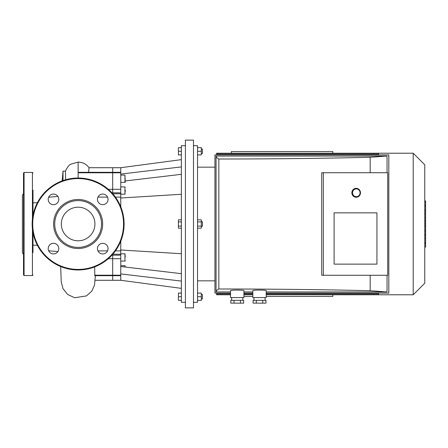 <?xml version="1.0" encoding="UTF-8"?>
<svg xmlns="http://www.w3.org/2000/svg" width="448" height="448" viewBox="0 0 448 448"><rect width="100%" height="100%" fill="white"/><g stroke="black" fill="none" stroke-linecap="round" stroke-linejoin="round"><path stroke-width="0.67" d="M32.99 252.571L32.99 232.725M23.514 247.274L23.514 200.726M23.514 193.906L22.4 195.02L22.4 252.98L23.514 254.094M23.514 274.994L23.514 173.006L24.074 172.452L24.074 275.548L23.514 274.994M32.99 274.994L32.43 275.548L24.074 275.548M32.99 215.275L32.99 190.137M32.99 200.726L32.99 202.793L37.335 202.793M37.335 245.207L32.99 245.207L32.99 247.274M120.764 241.214L120.764 255.17L112.683 255.17L112.683 254.33L112.683 258.703L112.683 255.17L111.927 255.17M120.764 255.17L120.764 275.688L112.683 275.688L112.683 275.206L112.683 280.286L112.683 275.688L94.797 275.688L94.674 266.896M120.764 275.206L112.683 275.206L112.683 258.703L112.683 275.206L94.668 275.206M88.609 172.312L89.029 167.714L120.764 167.714L120.764 189.297L112.683 189.297L112.683 167.714L112.683 192.83L112.683 189.297L108.287 189.297M79.268 172.312L78.131 172.312L78.131 178.024M112.683 193.67L112.683 192.83L112.683 193.67M63.006 180.583L63.006 171.13L62.154 180.886M63.006 171.13L65.447 171.13L65.66 179.749M53.502 253.921A5.292 5.292 0 0 0 58.083 245.98A5.292 5.292 0 0 0 48.916 245.98A5.292 5.292 0 0 0 53.502 253.921M48.205 199.371A5.292 5.292 0 0 0 56.146 203.958A5.292 5.292 0 0 0 56.146 194.785A5.292 5.292 0 0 0 48.205 199.371M102.76 194.079A5.292 5.292 0 0 0 98.174 202.02A5.292 5.292 0 0 0 107.341 202.02A5.292 5.292 0 0 0 102.76 194.079M108.052 248.629A5.292 5.292 0 0 0 100.111 244.042A5.292 5.292 0 0 0 100.111 253.215A5.292 5.292 0 0 0 108.052 248.629M78.131 248.522A24.522 24.522 0 0 0 99.366 211.742A24.522 24.522 0 0 0 56.896 211.742A24.522 24.522 0 0 0 78.131 248.522M78.131 247.408A23.408 23.408 0 0 0 98.398 212.296A23.408 23.408 0 0 0 57.859 212.296A23.408 23.408 0 0 0 78.131 247.408M78.131 269.976A45.976 45.976 0 0 0 117.947 201.012A45.976 45.976 0 0 0 38.31 201.012A45.976 45.976 0 0 0 78.131 269.976M78.131 240.8A16.8 16.8 0 0 0 92.68 215.6A16.8 16.8 0 0 0 63.577 215.6A16.8 16.8 0 0 0 78.131 240.8M181.367 300.35L178.416 300.35L178.416 293.104L181.367 293.104M181.367 296.727L178.416 296.727M201.32 298.956L202.434 298.956L202.434 294.498L201.32 294.498M197.529 300.35L201.32 300.35L201.32 293.104L197.529 293.104M197.529 296.727L201.32 296.727M181.367 221.911L178.416 221.911L178.416 228.183L181.367 228.183M181.367 226.089L178.416 226.089M181.367 219.817L178.416 219.817L178.416 221.911M201.32 226.229L202.434 226.229L202.434 221.771L201.32 221.771M197.529 221.911L201.32 221.911L201.32 219.817L197.529 219.817M197.529 228.183L201.32 228.183L201.32 221.911M197.529 226.089L201.32 226.089M201.32 153.502L202.434 153.502L202.434 149.044L201.32 149.044M197.529 154.896L201.32 154.896L201.32 147.65L197.529 147.65M197.529 151.273L201.32 151.273M181.367 147.65L178.416 147.65L178.416 154.896L181.367 154.896M181.367 151.273L178.416 151.273M125.222 191.918L125.222 190.053M125.222 182.073L124.942 175.106L124.942 182.353L125.222 182.073M120.764 182.353L124.942 182.353M125.222 267.042L124.942 265.647L124.942 267.008M120.764 265.647L124.942 265.647M125.222 256.95L125.222 255.584M181.367 174.322L125.222 180.958M120.764 174.076L181.367 166.908M181.367 273.678L120.764 266.51M181.367 281.092L120.764 273.924M120.764 275.688L120.764 280.286L181.367 288.366M120.764 189.297L120.764 206.786M181.367 194.281L120.764 198.01M120.764 249.99L181.367 253.719M185.41 140.129L185.41 307.871L193.486 307.871L193.486 140.129L185.41 140.129M193.486 145.701L197.529 145.701L197.529 302.299L193.486 302.299M185.41 145.701L181.367 145.701L181.367 302.299L185.41 302.299M216.614 154.896L216.614 154.05L378.51 154.05M378.51 154.896L378.51 153.222L216.614 153.222L216.614 154.05M216.614 293.104L216.614 294.778L230.546 294.778M378.51 293.104L378.51 294.778L266.213 294.778M197.529 167.154L214.945 167.154M378.51 153.222L413.202 153.222L413.202 294.778L378.51 294.778M413.202 153.222L424.766 164.786L424.766 283.214L413.202 294.778M424.766 221.626L425.6 221.626L425.6 247.072L424.766 247.072M425.6 243.443L424.766 243.443M425.6 242.866L424.766 242.866M425.6 238.302L424.766 238.302M425.6 235.553L424.766 235.553M425.6 234.349L424.766 234.349M425.6 230.826L424.766 230.826M425.6 201.242L425.6 212.649M425.6 201.774L424.766 201.774M424.766 214.334L425.6 214.334L425.6 220.909L424.766 220.909M425.6 217.857L424.766 217.857M425.6 225.893L424.766 225.893M332.814 294.778L332.814 296.447L266.213 296.447M252.84 296.447L243.925 296.447M231.386 153.222L231.386 151.553L332.814 151.553L332.814 153.222M252.84 290.651C252.515 289.901 266.538 289.901 266.213 290.651L266.213 297.562L252.84 297.562L252.84 290.651M262.746 303.134L265.961 303.134L265.961 300.35L253.092 300.35L253.092 303.134L262.746 303.134L262.746 300.35M256.312 303.134L256.312 300.35M265.098 297.562L265.098 300.35M230.546 290.651C230.227 289.901 244.244 289.901 243.925 290.651L243.925 297.562L230.546 297.562L230.546 290.651M240.453 303.134L243.673 303.134L243.673 300.35L230.798 300.35L230.798 303.134L240.453 303.134L240.453 300.35M234.018 303.134L234.018 300.35M242.81 297.562L242.81 300.35M334.102 264.124L334.102 212.856L376.936 212.856L376.936 264.124L334.102 264.124L334.102 212.856L376.936 212.856L376.936 264.124L334.102 264.124M323.338 275.268L387.705 275.268L387.705 172.732L321.72 172.732L321.72 275.268L323.338 275.268L323.338 172.732M370.171 172.732L370.171 157.298C320.566 158.435 270.127 159.006 218.842 159.012C217.022 158.038 216.093 157.052 216.059 156.061L216.059 291.939L230.546 291.939M216.059 291.939C216.093 290.948 217.022 289.962 218.842 288.988L218.842 159.012M218.842 288.988C270.127 288.994 320.566 289.565 370.171 290.702L370.171 275.268M387.038 172.732L387.038 156.061L370.171 157.298M230.546 293.104L214.945 293.104L214.945 154.896L388.819 154.896L388.819 293.104L266.213 293.104M252.84 293.104L243.925 293.104M266.213 291.939L387.038 291.939L387.038 275.268M243.925 291.939L252.84 291.939M387.038 156.061L216.059 156.061M370.171 290.702L387.038 291.939M360.483 192.791A4.458 4.312 90 0 0 356.171 188.334A4.458 4.312 90 0 0 351.859 192.791A4.458 4.312 90 0 0 356.171 197.249A4.458 4.312 90 0 0 360.483 192.791M360.086 192.791A3.903 3.774 -90 0 1 354.43 196.168A3.903 3.774 -90 0 1 354.43 189.414A3.903 3.774 -90 0 1 360.086 192.791M32.43 275.548L32.43 229.057M32.43 218.943L32.43 172.452L24.074 172.452M97.978 250.908L107.537 250.908M108.287 258.703L120.764 258.703M78.131 172.794L120.764 172.794M97.978 197.092L107.537 197.092M111.927 192.83L120.764 192.83M78.131 172.312L78.131 162.109C82.706 162.226 86.363 164.114 89.102 167.765M78.131 269.422A45.422 45.422 0 0 0 117.466 201.292A45.422 45.422 0 0 0 38.797 201.292A45.422 45.422 0 0 0 78.131 269.422M120.764 186.928L124.942 186.928L124.942 194.174L125.222 193.894M120.764 253.826L124.942 253.826L124.942 261.072L125.222 260.792M120.764 250.908L115.41 250.908M120.764 254.212L112.784 254.212M120.764 197.092L115.41 197.092M120.764 193.788L112.784 193.788M425.6 226.162L424.766 226.162M425.6 210.515L424.766 210.515M425.6 213.175L424.766 213.175M425.6 205.822L424.766 205.822M425.6 220.814L424.766 220.814M425.6 223.759L424.766 223.759M32.43 172.452L32.99 173.006M95.144 280.286L120.764 280.286M79.094 172.312L120.764 172.312M95.34 275.688L94.539 285.074L91.79 291.116L86.475 295.904L74.682 297.763L67.749 294.538L62.994 288.652L61.225 281.814L60.682 266.538M48.664 250.779L57.887 251.591M48.664 197.221L57.887 196.409M65.38 171.231C67.346 167.087 69.25 164.707 71.092 164.091L78.131 162.109M120.764 175.106L124.942 175.106M124.942 186.928L125.222 187.208M120.764 194.174L124.942 194.174M124.942 253.826L125.222 254.106M120.764 261.072L124.942 261.072M120.764 167.714L181.367 159.634M378.51 293.95L266.213 293.95M252.84 293.95L243.925 293.95M230.546 293.95L216.614 293.95M252.84 294.778L243.925 294.778M197.529 280.846L214.945 280.846M425.6 200.922L424.766 200.922M425.6 213.5L424.766 213.5M253.954 297.562L253.954 300.35M231.661 297.562L231.661 300.35M355.466 197.249L356.171 197.249M355.466 188.334L356.171 188.334"/></g></svg>
